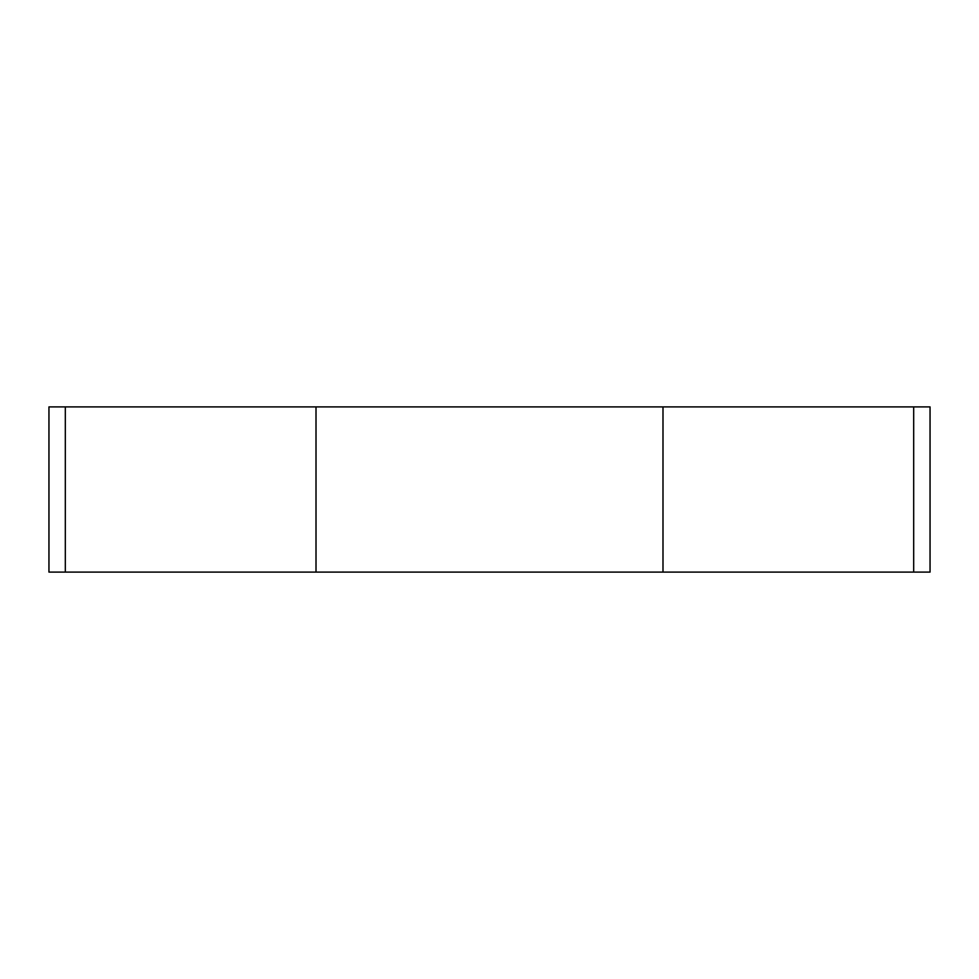 <?xml version="1.0" encoding="UTF-8"?>
<svg xmlns="http://www.w3.org/2000/svg" width="979" height="979" viewBox="0 0 979 979"><rect width="100%" height="100%" fill="white"/><g stroke="black" fill="none" stroke-linecap="round" stroke-linejoin="round"><path stroke-width="1.47" d="M48.95 572.103L48.95 406.897L930.05 406.897L930.05 572.103L48.95 572.103M65.312 572.103L65.312 406.897M913.688 572.103L913.688 406.897M662.991 572.103L662.991 406.897M316.009 572.103L316.009 406.897"/></g></svg>
